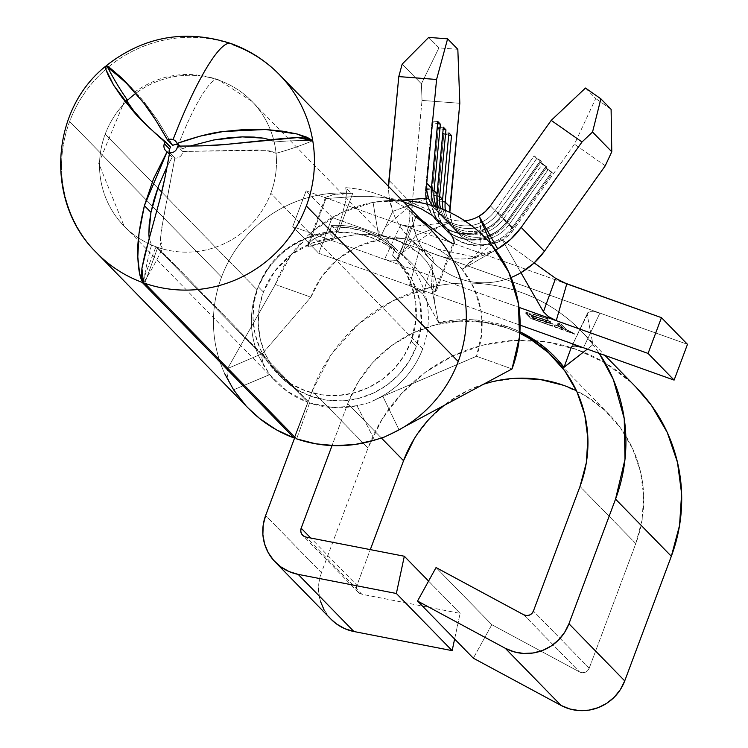 <?xml version="1.0" encoding="UTF-8"?>
<svg xmlns="http://www.w3.org/2000/svg" width="748" height="748" viewBox="0 0 748 748"><rect width="100%" height="100%" fill="white"/><g stroke="black" fill="none" stroke-linecap="round" stroke-linejoin="round"><path stroke-width="0.56" stroke-dasharray="3.74 2.81" d="M392.064 433.391L383.958 437.215L398.964 429.679L382.845 396.365L476.485 356.263L512.025 368.942L476.485 356.263L376.394 399.133A89.311 87.6 -44.3 0 0 422.685 348.849L270.813 193.264A89.311 87.6 135.7 0 1 162.26 248.813L160.661 245.045L160.427 238.593L161.409 229.571L174.845 158.034L169.628 152.695L174.845 158.034A6.844 6.713 -44.3 0 0 182.68 151.451L256.312 149.983L265.615 150.32L272.291 151.386L276.049 153.293A89.311 87.6 135.7 0 1 270.813 193.264A89.311 87.6 -44.3 0 0 276.049 153.293A300.958 295.217 -44.3 0 0 312.757 140.727A300.958 295.217 -44.3 0 0 274.189 142.036L270.252 139.839L274.189 142.036A89.311 87.6 -44.3 0 0 251.908 101.335A89.311 87.6 -44.3 0 0 219.164 80.363A89.311 15.661 109.6 0 0 218.014 79.606A89.311 15.661 109.6 0 0 178.295 144.934A89.311 15.661 -70.4 0 1 218.014 79.606A89.311 15.661 -70.4 0 1 219.164 80.363A89.311 87.6 -44.3 0 0 136.417 92.874A89.311 87.6 -44.3 0 0 135.93 93.229A89.311 87.6 135.7 0 1 136.417 92.874A89.311 87.6 135.7 0 1 219.164 80.363A89.311 87.6 135.7 0 1 251.908 101.335A89.311 87.6 135.7 0 1 274.189 142.036A89.311 87.6 135.7 0 1 276.049 153.293L265.615 150.32L182.68 151.451A6.844 6.713 135.7 0 1 174.845 158.034L163.363 218.332L160.427 238.593L162.26 248.813A89.311 87.6 135.7 0 1 151.545 244.989A89.311 87.6 135.7 0 1 138.53 237.976A89.311 87.6 135.7 0 1 124.093 226.102A89.311 87.6 135.7 0 1 105.197 134.163A89.311 87.6 135.7 0 1 126.833 101.008A89.311 87.6 -44.3 0 0 105.197 134.163L157.753 188.01L105.197 134.163A89.311 87.6 -44.3 0 0 124.093 226.102A89.311 87.6 -44.3 0 0 138.52 237.976A89.311 87.6 -44.3 0 0 151.545 244.989L149.198 238.49L151.545 244.989A300.958 295.217 -44.3 0 0 143.466 282.847A300.958 295.217 -44.3 0 0 162.26 248.813A89.311 87.6 -44.3 0 0 270.813 193.264L422.685 348.849A89.311 87.6 -44.3 0 0 403.78 256.91A89.311 87.6 -44.3 0 0 400.386 253.619L394.991 248.102A89.311 87.6 -44.3 0 0 331.542 225.457L336.927 230.973A89.311 87.6 -44.3 0 0 257.06 289.747L161.69 192.04L257.06 289.747A89.311 87.6 -44.3 0 0 259.285 357.338L263.492 365.146L261.856 357.609L262.604 353.458L310.869 297.162A89.311 87.6 135.7 0 1 379.264 239.743A89.311 87.6 135.7 0 1 406.454 238.967A89.311 87.6 135.7 0 1 462.068 269.299L491.417 244.661L462.068 269.299A89.311 87.6 135.7 0 1 476.485 356.263L481.731 333.683L480.973 310.626L474.269 288.663L462.068 269.299A89.311 87.6 -44.3 0 0 437.122 248.841A89.311 87.6 -44.3 0 0 404.939 238.79A89.311 87.6 -44.3 0 0 379.264 239.743L357.161 246.877L337.544 259.444L321.752 276.592L310.869 297.162L275.329 284.483L227.607 368.54L227.009 373.607L228.944 381.891L233.582 389.792A127.628 125.197 -44.3 0 0 248.542 408.445M169.478 153.602A6.844 6.713 -44.3 0 0 172.292 157.127L169.385 154.153L172.292 157.127A6.844 6.713 135.7 0 1 169.478 153.602M384.145 437.122L403.901 427.024L398.964 429.679L382.845 396.365L368.914 402.761L357.002 405.715L333.047 407.585L309.597 402.966A89.311 87.6 -44.3 0 0 357.002 405.715L374.626 440.123L357.002 405.715L368.914 402.761L376.394 399.133A89.311 87.6 -44.3 0 0 422.685 348.849A89.311 87.6 -44.3 0 0 400.386 253.619L394.991 248.102L392.578 255.255L397.786 260.584L411.681 278.967L419.75 300.612L421.348 323.781L416.337 346.576L411.129 341.247A82.467 80.887 135.7 0 1 275.657 371.569A82.467 80.887 135.7 0 1 258.2 286.671L263.408 292.01A82.467 80.887 -44.3 0 0 280.865 376.899A82.467 80.887 -44.3 0 0 416.337 346.576A82.467 80.887 -44.3 0 0 398.88 261.688A82.467 80.887 -44.3 0 0 397.786 260.584L392.578 255.255A82.467 80.887 135.7 0 1 393.672 256.358A82.467 80.887 135.7 0 1 411.129 341.247L416.337 346.576L409.25 361.069L399.507 373.953L387.464 384.743L373.589 393.018L358.423 398.45L342.547 400.844L326.567 400.105L311.093 396.262L296.732 389.465L284.025 379.965L273.469 368.128L265.456 354.421L260.304 339.368L258.219 323.538L259.266 307.55L263.408 292.01L258.2 286.671A82.467 80.887 135.7 0 1 329.12 232.609L331.542 225.457L336.937 230.982A89.311 87.6 -44.3 0 0 257.06 289.747A89.311 87.6 -44.3 0 0 259.285 357.338L269.766 374.589L233.582 389.792L269.766 374.589A89.311 87.6 -44.3 0 0 275.965 381.676A89.311 87.6 -44.3 0 0 307.821 402.331L286.839 391.101L269.766 374.589L263.483 365.146L261.856 357.609L262.604 353.458L227.607 368.54L275.329 284.483L290.897 255.087L313.459 230.571L341.49 212.61L373.074 202.428A127.628 125.197 -44.3 0 0 275.329 284.483L310.869 297.162L262.604 353.458L227.607 368.54L227.009 373.607L228.944 381.891L224.699 373.663A127.628 125.197 135.7 0 1 221.53 277.069A127.628 125.197 -44.3 0 0 224.699 373.663M279.331 74.566A127.628 125.197 -44.3 0 0 232.544 44.59A127.628 125.197 -44.3 0 0 107.787 67.582A127.628 125.197 -44.3 0 0 69.657 121.485L221.53 277.069A127.628 125.197 135.7 0 1 351.055 193.208A127.628 125.197 -44.3 0 0 221.53 277.069L69.657 121.485A127.628 125.197 -44.3 0 0 96.67 252.871A127.628 125.197 135.7 0 1 69.657 121.485A127.628 125.197 135.7 0 1 107.787 67.582L106.338 65.628L108.507 66.694M325.576 197.266L325.96 198.529L308.026 246.513L308.316 243.558L314.515 238.462L324.903 233.825L338.564 231.235L352.682 193.452L345.875 193.302L334.665 194.33L325.576 197.266L307.316 245.503L310.794 241.099L314.515 238.462L324.903 233.825L338.564 231.235L336.937 230.982L334.328 237.939L329.12 232.609L334.328 237.939A82.467 80.887 -44.3 0 0 263.408 292.01L274.619 271.421L291.122 254.713L311.579 243.25L334.328 237.939L336.413 232.366L353.767 233.077L370.559 237.219L386.136 244.624L399.871 255.003L400.386 253.619L402.013 253.881L414.317 265.746L430.549 287.185L434.934 291.795L436.636 290.215L436.748 285.053L435.224 277.891L431.867 269.691L426.454 261.164L418.674 252.815L408.305 245.279L395.645 239.36L381.545 235.676L367.156 234.339L353.467 235.022L335.076 238.575L312.468 245.896L308.026 246.513L307.316 245.503M447.706 240.688L425.313 222.474L416.14 216.097L402.013 253.881L414.317 265.746L433.036 290.355L434.934 291.795L452.877 243.82L434.934 291.795L436.748 285.053L435.224 277.891L431.867 269.691L426.454 261.164L418.674 252.815L395.645 239.36L378.75 235.237L367.156 234.339L353.467 235.022L340.845 237.153L308.026 246.513L325.96 198.529L356.562 196.425L368.708 196.35L381.845 197.313L403.518 201.782L384.79 197.696L368.708 196.35L356.562 196.425L325.96 198.529L325.483 197.332L332.767 194.704L346.642 193.293M454.242 243.212L436.636 290.215M105.683 69.04L105.552 66.292L107.787 67.582A127.628 125.197 135.7 0 1 232.544 44.59A127.628 22.384 109.6 0 0 230.898 43.506M157.304 119.811L172.741 145.393L157.304 119.811L144.037 101.784L157.304 119.811M136.239 92.724L144.037 101.784L136.239 92.724M136.417 92.874L135.238 91.658L136.417 92.874A300.958 295.217 -44.3 0 0 130.975 87.535A300.958 295.217 135.7 0 1 136.417 92.874M636.707 387.903A163.56 160.437 -44.3 0 0 532.67 340.49A163.56 160.437 -44.3 0 0 368.007 448.033L312.225 390.886A163.56 160.437 135.7 0 1 431.39 286.989A163.56 160.437 135.7 0 1 580.925 330.756A163.56 160.437 135.7 0 1 592.977 344.65A163.56 160.437 135.7 0 1 599.241 353.383L592.977 344.65L587.227 314.73L571.379 347.156L572.585 346.184L575.156 345.941M548.097 319.181L547.527 318.592A163.56 160.437 -44.3 0 0 525.554 312.262L531.127 317.975A163.56 160.437 135.7 0 1 553.099 324.305L552.529 323.725A163.56 160.437 -44.3 0 0 534.128 318.19L532.417 316.432A163.56 160.437 135.7 0 1 550.818 321.967L550.238 321.378A163.56 160.437 -44.3 0 0 531.847 315.843L529.696 313.646A163.56 160.437 135.7 0 1 548.097 319.181A163.56 160.437 -44.3 0 0 529.696 313.646L531.847 315.843A163.56 160.437 135.7 0 1 550.238 321.378L550.818 321.967A163.56 160.437 -44.3 0 0 532.417 316.432L534.128 318.19A163.56 160.437 135.7 0 1 552.529 323.725L553.099 324.305A163.56 160.437 -44.3 0 0 531.127 317.975L525.554 312.262L525.33 312.842L530.912 318.555L531.127 317.975L530.912 318.555L552.389 326.221L553.099 324.305L552.389 326.221L551.818 325.632L552.529 323.725L551.818 325.632L533.754 319.19L534.128 318.19L533.754 319.19L532.043 317.433L532.417 316.432L532.043 317.433L550.098 323.875L550.818 321.967L550.098 323.875L549.528 323.286L550.238 321.378L549.528 323.286L531.473 316.843L531.847 315.843L531.473 316.843L529.322 314.646L529.696 313.646L529.322 314.646L547.386 321.088L548.097 319.181L547.386 321.088L546.807 320.499L547.527 318.592L548.097 319.181M561.383 324.454A163.56 160.437 -44.3 0 0 558.083 322.912L563.085 328.045A163.56 160.437 -44.3 0 0 554.96 324.641L555.53 325.221A163.56 160.437 135.7 0 1 574.847 334.225L574.277 333.636A163.56 160.437 -44.3 0 0 566.386 329.578L561.383 324.454L566.386 329.578A163.56 160.437 135.7 0 1 574.277 333.636L574.847 334.225A163.56 160.437 -44.3 0 0 555.53 325.221L554.96 324.641A163.56 160.437 135.7 0 1 563.085 328.045L562.552 329.466L554.259 326.502L554.96 324.641L554.259 326.502L554.829 327.091L555.53 325.221L554.829 327.091L574.847 334.234L565.974 330.681L566.386 329.578L565.974 330.681L560.963 325.558L561.383 324.454L560.963 325.558L557.55 324.333L558.083 322.912A163.56 160.437 135.7 0 1 561.383 324.454M536.746 158.548L534.147 155.883L495.129 210.712L490.389 205.85L495.129 210.712L534.147 155.883L540.57 160.698L501.562 215.518L495.129 210.712A35.586 34.904 135.7 0 1 434.682 206.383A35.586 34.904 -44.3 0 0 441.068 215.518A35.586 34.904 -44.3 0 0 495.129 210.712L501.562 215.518L540.57 160.698L541.318 161.456L502.301 216.284L501.562 215.518A42.43 41.617 135.7 0 1 437.103 221.249A42.43 41.617 135.7 0 1 425.612 188.421A42.43 41.617 -44.3 0 0 452.652 231.207A42.43 41.617 -44.3 0 0 501.562 215.518L502.301 216.284L541.318 161.456L536.746 158.548L497.738 213.376L536.746 158.548L534.147 155.883L541.318 161.456L536.746 158.548M585.478 88.04L595.707 98.521L574.455 144.186L513.633 229.664L508.892 224.811L547.901 169.983L545.301 167.318L506.284 222.137L503.31 219.089L542.328 164.27L539.719 161.596L500.711 216.424L497.738 213.376A35.586 34.904 135.7 0 1 443.667 218.182A35.586 34.904 135.7 0 1 436.365 206.934A35.586 34.904 -44.3 0 0 464.789 228.374A35.586 34.904 -44.3 0 0 497.738 213.376L502.301 216.284A42.43 41.617 135.7 0 1 447.295 229.215A42.43 41.617 -44.3 0 0 502.301 216.284L497.738 213.376L500.711 216.424L539.719 161.596L546.152 166.411L507.135 221.24L500.711 216.424A35.586 34.904 135.7 0 1 466.546 231.272A35.586 34.904 135.7 0 1 438.515 207.692A35.586 34.904 -44.3 0 0 446.649 221.23A35.586 34.904 -44.3 0 0 500.711 216.424L507.135 221.24L546.152 166.411L546.9 167.169L507.883 221.997L507.135 221.24A42.43 41.617 135.7 0 1 442.676 226.962A42.43 41.617 135.7 0 1 431.194 194.134A42.43 41.617 -44.3 0 0 458.234 236.929A42.43 41.617 -44.3 0 0 507.135 221.24L507.883 221.997L546.9 167.169L542.328 164.27L503.31 219.089A35.586 34.904 135.7 0 1 449.249 223.895A35.586 34.904 135.7 0 1 440.563 208.449A35.586 34.904 -44.3 0 0 468.164 233.787A35.586 34.904 -44.3 0 0 503.31 219.089L507.883 221.997A42.43 41.617 135.7 0 1 458.982 237.686A42.43 41.617 135.7 0 1 431.942 194.901A42.43 41.617 -44.3 0 0 443.424 227.719A42.43 41.617 -44.3 0 0 507.883 221.997L503.31 219.089L506.284 222.137L545.301 167.318L551.734 172.124L512.717 226.953L506.284 222.137A35.586 34.904 135.7 0 1 470.099 236.639A35.586 34.904 135.7 0 1 443.068 209.431A35.586 34.904 -44.3 0 0 452.222 226.943A35.586 34.904 -44.3 0 0 506.284 222.137L512.717 226.953L551.734 172.124L552.473 172.882L513.455 227.71L512.717 226.953A42.43 41.617 135.7 0 1 448.258 232.675A42.43 41.617 135.7 0 1 436.776 199.847A42.43 41.617 -44.3 0 0 463.816 242.642A42.43 41.617 -44.3 0 0 512.717 226.953L513.455 227.71L552.473 172.882L547.901 169.983L508.892 224.811A35.586 34.904 135.7 0 1 454.831 229.608A35.586 34.904 135.7 0 1 445.387 210.394A35.586 34.904 -44.3 0 0 471.857 239.126A35.586 34.904 -44.3 0 0 508.892 224.811L513.455 227.71A42.43 41.617 135.7 0 1 464.555 243.399A42.43 41.617 135.7 0 1 437.515 200.614A42.43 41.617 -44.3 0 0 448.996 233.441A42.43 41.617 -44.3 0 0 513.455 227.71L508.892 224.811L513.633 229.664L508.528 235.424L502.329 239.977A35.586 34.904 -44.3 0 0 513.633 229.664L574.455 144.186L595.707 98.521L585.478 88.04M464.779 220.847A35.586 34.904 135.7 0 1 436.327 210.656A35.586 34.904 135.7 0 1 432.269 205.625A35.586 34.904 135.7 0 0 442.863 215.892A35.586 34.904 135.7 0 0 462.806 220.997A35.586 34.904 135.7 0 0 464.779 220.847M451.773 221.941A35.586 34.904 -44.3 0 0 459.571 234.47A35.586 34.904 -44.3 0 0 502.329 239.977L520.954 272.683L502.329 239.977L534.184 262.903L502.329 239.977A35.586 34.904 -44.3 0 1 451.773 221.941L449.838 212.413A35.586 34.904 -44.3 0 0 451.773 221.941L410.942 226.691L396.898 259.481L415.953 235.218L451.773 221.941L415.953 235.218A73.912 72.5 -44.3 0 0 432.148 261.239A73.912 72.5 -44.3 0 0 511.071 277.499A73.912 72.5 135.7 0 1 415.953 235.218L396.898 259.481L394.963 260.613L391.709 260.884L384.547 259.388L518.981 307.363L292.72 226.616L318.76 253.291L332.131 217.518L419.703 248.766L409.427 285.643L318.76 253.291L332.131 217.518L306.1 190.852L292.72 226.616L384.547 259.388L400.769 224.634L410.942 226.691L451.773 221.941M605.254 165.785L574.455 144.186L605.254 165.785M412.139 204.054L412.344 219.875L415.953 235.218A73.912 72.5 -44.3 0 1 412.083 204.746A73.912 72.5 -44.3 0 1 412.139 204.054L388.895 180.249L412.139 204.054L422.031 100.41L412.139 204.054M459.824 103.28L422.031 100.41L421.414 83.832L402.172 64.113L421.414 83.832L422.031 100.41L459.824 103.28M309.597 402.966L296.61 438.87L309.597 402.966L157.734 247.392L309.597 402.966M182.241 148.777L189.786 146.131L182.241 148.777A6.844 6.713 -44.3 0 0 178.604 145.056A6.844 6.713 135.7 0 1 182.241 148.777L179.66 146.141L182.241 148.777M126.693 100.756L126.178 99.269L127.562 100.307L126.197 99.26L124.589 100.84L98.699 163.26L124.093 226.102L275.965 381.676M144.289 122.934L158.791 137.071L170.638 147.16L148.487 127.272L133.574 110.601M167.225 166.318L172.292 157.127L167.225 166.327M410.914 201.193A127.628 125.197 -44.3 0 0 373.074 202.428L379.264 239.743L392.709 211.404A73.912 72.5 -44.3 0 0 418.141 245.391A73.912 72.5 -44.3 0 0 497.71 248.878M453.756 239.753L454.307 242.978M420.067 218.734L416.14 216.097L414.514 215.854L409.119 210.328A127.628 125.197 -44.3 0 0 345.66 187.683L351.055 193.208L345.66 187.683L346.633 192.76L345.258 202.848L341.836 216.237L336.927 230.973L338.564 231.235L352.682 193.452L351.055 193.208M245.596 405.323L248.364 408.268M294.534 436.748L307.821 402.331L155.958 246.765A89.311 87.6 -44.3 0 0 157.734 247.392L144.747 283.296L157.734 247.392A89.311 87.6 -44.3 0 1 155.958 246.765L307.821 402.331L294.534 436.748M431.203 230.141A127.628 125.197 -44.3 0 0 414.514 215.854L409.119 210.328L410.082 215.424L408.707 225.522L405.285 238.921L400.386 253.619L402.013 253.881L416.14 216.097M397.786 260.584L399.871 255.003L397.786 260.584M392.578 255.255L406.473 273.637L414.542 295.282L416.14 318.442L411.129 341.247L404.051 355.739L394.299 368.624L382.256 379.414L368.39 387.679L353.224 393.121L337.339 395.514L321.36 394.776L305.885 390.933L291.524 384.126L278.817 374.626L268.261 362.799L260.248 349.092L255.105 334.038L253.011 318.209L254.058 302.22L258.2 286.671L269.411 266.092L285.914 249.383L306.371 237.911L329.12 232.609L331.205 227.027L348.559 227.738L365.351 231.88L380.928 239.295L394.664 249.673L392.578 255.255M331.542 225.457A89.311 87.6 135.7 0 1 394.991 248.102L394.664 249.673A87.937 86.263 -44.3 0 0 331.205 227.027L331.542 225.457M400.386 253.619L399.871 255.003A87.937 86.263 -44.3 0 0 336.413 232.366L341.836 216.237L345.258 202.848L346.633 192.76L345.66 187.683A127.628 125.197 135.7 0 1 409.119 210.328L410.082 215.424L408.707 225.522L405.285 238.921L400.386 253.619M182.68 151.451L177.463 146.112L182.68 151.451M125.327 81.504L135.238 91.667C160.773 73.968 188.374 69.947 218.014 79.606L251.908 101.335L403.78 256.91M107.787 67.582L106.328 65.637M276.049 153.293A89.311 87.6 -44.3 0 0 274.189 142.036A300.958 295.217 135.7 0 1 312.757 140.727A300.958 295.217 135.7 0 1 276.049 153.293M151.545 244.989A89.311 87.6 -44.3 0 0 162.26 248.813A300.958 295.217 135.7 0 1 143.466 282.847A300.958 295.217 135.7 0 1 151.545 244.989M142.204 282.389L155.958 246.765L142.204 282.389M495.672 250.047L462.068 269.299L495.672 250.047M496.85 249.364A73.912 72.5 135.7 0 1 408.904 237.425A73.912 72.5 135.7 0 1 392.709 211.404A73.912 72.5 135.7 0 1 388.567 186.467L389.11 196.07L392.709 211.404L428.529 198.127L392.709 211.404L379.264 239.743L373.074 202.428L402.555 200.146L373.074 202.428A127.628 125.197 135.7 0 1 410.213 201.109M457.832 49.312L438.926 47.872L428.707 37.4L438.926 47.872L421.414 83.832L438.926 47.872L457.832 49.312M611.107 109.32L595.707 98.521L611.107 109.32M571.416 347.063L587.788 312.701L590.378 311.692L594.641 311.776L599.905 313.075L583.431 347.736L599.905 313.075L419.703 248.766L429.408 254.255L432.307 257.228L433.242 259.78L422.854 294.151L417.954 289.813L409.427 285.643L417.954 289.813L422.854 294.151L433.251 259.78L432.316 257.228L429.408 254.255L419.703 248.766L409.427 285.643L520.122 325.146L318.76 253.291L292.72 226.616L306.1 190.852L566.778 283.875L306.1 190.852L332.131 217.518L687.477 344.323L599.905 313.075L594.641 311.776L590.378 311.692L587.788 312.701L587.227 314.73L592.977 344.65A163.56 160.437 -44.3 0 0 431.39 286.989L438.58 322.566A127.628 125.197 135.7 0 1 519.907 331.766L508.06 326.839L473.718 319.817L438.58 322.566L422.854 294.151L438.58 322.566L431.39 286.989L433.251 259.78L431.39 286.989L392.803 300.855L358.703 323.847L331.271 354.505L312.225 390.886L368.007 448.033L321.416 572.659L265.634 515.512L321.416 572.659A45.17 44.3 -44.3 0 0 330.971 619.157M400.769 224.634L384.547 259.388L391.709 260.884L394.963 260.613L396.898 259.481L410.942 226.691L406.706 226.317L400.769 224.634M587.283 349.11L592.977 344.65L587.283 349.11M294.927 437.15L312.225 390.886L294.927 437.15M454.625 639.035L460.104 613.379L428.576 581.084L460.104 613.379L361.873 594.258L306.091 537.111L361.873 594.258L460.104 613.379L454.625 639.035M356.946 585.338A6.844 6.713 -44.3 0 0 361.873 594.258L359.236 593.117L357.348 590.967L356.534 588.209L356.946 585.338L370.307 549.612L356.946 585.338L310.757 538.018L356.946 585.338M381.396 438.019L347.764 403.574L332.056 445.565L347.764 403.574A125.234 122.84 135.7 0 1 519.804 333.243L507.583 328.12L484.096 322.285L459.824 321.163L435.71 324.8L412.672 333.056L391.615 345.613L373.327 361.995L358.516 381.564L347.764 403.574L381.396 438.019M563.375 385.267L585.188 395.599L604.478 410.016L620.522 427.987L632.677 448.8L640.503 471.67L643.673 495.709L642.083 519.991L635.791 543.59L589.2 668.216L635.791 543.59L580.009 486.443L635.791 543.59A125.234 122.84 -44.3 0 0 609.283 414.673A125.234 122.84 -44.3 0 0 576.53 390.849M483.601 384.21A125.234 122.84 -44.3 0 0 443.442 405.781M589.2 668.216L533.408 611.069L589.2 668.216A6.844 6.713 -44.3 0 1 579.541 671.928L491.829 624.702L436.047 567.554L491.829 624.702L473.325 658.193L491.829 624.702L579.541 671.928L582.318 672.714L585.179 672.274L587.619 670.675L589.2 668.216M523.759 614.791L579.541 671.928L523.759 614.791M538.999 343.126L563.964 367.268M320.35 601.009L318.657 591.593L319.013 582L321.416 572.659L368.007 448.033L382.06 419.291L401.396 393.738L425.275 372.345L452.792 355.936L482.871 345.155L514.362 340.405L546.059 341.873L576.745 349.494L605.235 362.986L630.433 381.826L636.296 387.473M515.606 378.301L491.492 381.938M483.61 384.201L468.463 390.204L447.398 402.761L429.109 419.142L414.299 438.711M330.859 619.035L324.024 609.798M587.788 312.701L571.379 347.156M437.01 193.695L431.194 194.134L431.942 194.901L436.879 195.836L431.942 194.901L438.281 128.413L443.153 129.339L438.281 128.413L431.942 194.901L431.194 194.134L437.01 193.695M437.533 127.646L431.194 194.134L437.533 127.646L438.281 128.413L437.533 127.646L443.358 127.216L437.533 127.646M542.328 164.27L539.719 161.596L546.9 167.169L542.328 164.27M442.592 199.407L436.776 199.847L437.515 200.614L442.451 201.558L437.515 200.614L443.854 134.126L448.735 135.061L443.854 134.126L437.515 200.614L436.776 199.847L442.592 199.407M443.115 133.368L436.776 199.847L443.115 133.368L443.854 134.126L443.115 133.368L448.931 132.929L443.115 133.368M547.901 169.983L545.301 167.318L552.473 172.882L547.901 169.983M431.437 187.982L425.612 188.421L426.36 189.179A42.43 41.617 -44.3 0 0 437.842 222.006A42.43 41.617 -44.3 0 0 447.295 229.215A42.43 41.617 135.7 0 1 426.36 189.179L431.297 190.123L426.36 189.179L432.699 122.7L437.571 123.626L432.699 122.7L426.36 189.179L425.612 188.421L431.437 187.982M431.961 121.933L425.612 188.421L431.961 121.933L432.699 122.7L431.961 121.933L437.776 121.494L431.961 121.933M547.527 318.592L546.807 320.499L525.33 312.842L525.554 312.262A163.56 160.437 135.7 0 1 547.527 318.592M530.912 318.555L552.389 326.221L533.754 319.19L532.043 317.433L549.528 323.286L531.473 316.843L529.322 314.646L546.807 320.499L525.33 312.842L530.912 318.555M558.083 322.912L557.55 324.333L562.552 329.466L563.085 328.045L558.083 322.912M554.259 326.502L574.847 334.234L565.974 330.681L560.963 325.558L557.55 324.333L562.552 329.466L554.259 326.502M171.012 156.108L165.794 150.759M280.865 376.899L275.657 371.569M398.88 261.688L393.672 256.358M580.925 330.756L605.02 355.44M441.068 215.518L436.327 210.656M443.667 218.182L446.649 221.23M452.222 226.943L449.249 223.895M454.831 229.608L459.571 234.47M407.034 425.07L401.106 428.529M401.826 200.043L384.79 197.696M406.089 238.921L378.75 235.237M180.801 146.543L175.584 141.204M147.019 125.776L142.139 120.783M417.15 244.661L404.556 238.752M497.401 249.047L473.849 256.91L437.374 248.981M480.319 219.024L480.927 248.186L467.837 264.455M413.831 203.578L411.456 204.503L385.276 227.065M463.536 220.959L467.07 222.399M442.47 215.639L413.41 203.54L404.032 201.941L384.388 201.549M432.148 261.239L408.904 237.425M402.218 252.712L438.721 226.775M432.456 271.431L434.532 302.501M358.395 592.388L302.613 535.241M609.283 414.673L553.501 357.525M442.676 226.962L443.424 227.719M448.258 232.675L448.996 233.441M437.103 221.249L437.842 222.006"/><path stroke-width="1.12" d="M148.843 234.012L149.198 238.49L148.843 234.012L150.956 212.376L149.198 224.353L148.843 234.012M106.328 65.637L108.507 66.694L122.167 78.344L143.925 103.243C149.983 110.704 157.847 122.971 167.524 140.044A6.844 6.713 135.7 0 1 173.078 139.596A127.628 22.384 -70.4 0 1 230.898 43.506A127.628 22.384 109.6 0 0 173.078 139.596A6.844 6.713 135.7 0 1 177.024 143.429C196.369 136.688 211.796 132.723 223.287 131.517L265.596 129.507L297.124 133.995L312.757 140.727L297.657 137.567L225.344 144.495C213.853 145.617 197.893 146.159 177.463 146.112A6.844 6.713 135.7 0 1 169.628 152.695C166.103 172.882 162.849 188.496 159.857 199.548L148.88 239.631L141.914 268.345L143.466 282.847A127.628 125.197 135.7 0 1 96.67 252.871L248.542 408.445A127.628 125.197 -44.3 0 0 294.067 437.963L142.204 282.389A127.628 125.197 -44.3 0 0 144.747 283.296L296.61 438.87A127.628 125.197 -44.3 0 0 374.626 440.123L383.958 437.215L392.064 433.391A127.628 125.197 -44.3 0 0 458.215 361.527L306.343 205.943A127.628 125.197 135.7 0 1 143.466 282.847L139.642 273.833L137.81 256.938L139.006 233.544L144.401 205.663L150.956 212.376L158.613 185.7L167.225 166.318L158.613 185.7L154.023 199.576L150.956 212.376L144.401 205.663L167.075 151.779A6.844 6.713 135.7 0 1 164.345 143.719L169.562 149.058A6.844 6.713 -44.3 0 0 169.478 153.602A6.844 6.713 135.7 0 1 170.638 147.16A6.844 6.713 -44.3 0 0 169.562 149.058L164.345 143.719A6.844 6.713 135.7 0 1 165.42 141.811C150.385 129.189 139.801 119.166 133.677 111.742L113.752 85.356L105.683 69.04L105.58 66.273L107.787 67.582A300.958 295.217 -44.3 0 0 127.562 100.307A89.311 87.6 135.7 0 1 135.93 93.229A89.311 87.6 -44.3 0 0 127.562 100.307A89.311 87.6 -44.3 0 0 126.833 101.008A89.311 87.6 135.7 0 1 127.562 100.307A300.958 295.217 135.7 0 1 107.787 67.582A300.958 295.217 135.7 0 1 130.975 87.535A300.958 295.217 -44.3 0 0 107.787 67.582M105.552 66.292C49.723 110.844 45.142 202.97 96.67 252.871A127.628 125.197 -44.3 0 0 143.466 282.847C140.306 279.771 138.427 271.131 137.81 256.938C137.015 244.4 139.212 227.308 144.401 205.663L153.63 178.548L167.075 151.779L169.385 154.153L167.075 151.779A6.844 6.713 135.7 0 1 165.42 141.811L170.638 147.16L148.16 126.693L133.677 111.742L122.148 97.642L113.752 85.356L108.31 75.557L105.683 69.04M161.69 192.04L157.753 188.01L161.69 192.04M453.756 239.753L451.278 234.797L446.827 228.645L440.348 221.922L431.774 215.125L421.133 208.804L403.518 201.782L421.143 208.804L431.774 215.125L440.357 221.913L446.827 228.645L451.278 234.788L453.756 239.753L454.242 243.212M420.067 218.734L448.08 240.987L452.877 243.82L454.307 242.978L452.877 243.82L447.706 240.688M108.507 66.694L125.327 81.504L143.925 103.243L155.902 120.409L167.524 140.044L172.741 145.393A6.844 6.713 135.7 0 1 178.295 144.934A6.844 6.713 -44.3 0 0 172.741 145.393L167.524 140.044A6.844 6.713 135.7 0 1 177.024 143.429L200.23 136.117L223.287 131.517L245.447 129.432L265.596 129.507L283.118 131.227L297.124 133.995L307.166 137.314L312.757 140.727A127.628 125.197 -44.3 0 0 279.331 74.566A127.628 125.197 135.7 0 1 312.757 140.727A127.628 125.197 135.7 0 1 306.343 205.943A127.628 125.197 -44.3 0 0 312.757 140.727L307.288 138.258L297.657 137.567L284.203 138.361L225.344 144.495L201.661 145.86L177.463 146.112A6.844 6.713 135.7 0 1 169.628 152.695L165.158 176.65L159.857 199.548L144.551 255.666L141.914 268.345L141.447 277.508L143.466 282.847A127.628 125.197 -44.3 0 0 306.343 205.943L458.215 361.527A127.628 125.197 135.7 0 1 412.391 421.423A127.628 125.197 135.7 0 1 392.064 433.391M636.296 387.473L651.377 405.285L667.263 432.475L677.473 462.339L681.624 493.736L679.549 525.451L671.33 556.269L624.73 680.895L568.947 623.748L624.73 680.895L620.401 689.544L614.351 697.108L606.843 703.242L598.232 707.645L588.91 710.142L579.317 710.6L569.883 709.001L561.047 705.42L505.265 648.273L561.047 705.42L473.325 658.193L417.543 601.046L473.325 658.193L561.047 705.42A45.17 44.3 -44.3 0 0 624.73 680.895L671.33 556.269L615.539 499.131L624.991 459.319L624.234 418.6L613.341 379.554L599.251 353.383A163.56 160.437 135.7 0 1 615.539 499.131L671.33 556.269A163.56 160.437 -44.3 0 0 636.707 387.903L605.02 355.44M410.213 201.109A127.628 125.197 135.7 0 1 466.612 222.072A127.628 125.197 135.7 0 1 491.417 244.661L479.085 216.172L497.71 248.878L495.672 250.047L497.71 248.878L479.085 216.172L485.284 211.619L490.389 205.85L551.211 120.381L585.478 88.04L600.878 98.839L592.538 132.041L582.009 141.98L551.211 120.381L490.389 205.85A35.586 34.904 135.7 0 1 479.085 216.172A35.586 34.904 135.7 0 1 464.779 220.847A35.586 34.904 135.7 0 0 479.085 216.172L491.417 244.661L508.855 272.337L518.439 303.716L519.514 336.665L512.025 368.942A127.628 125.197 -44.3 0 0 491.417 244.661A127.628 125.197 -44.3 0 0 410.914 201.193M431.437 187.982A35.586 34.904 -44.3 0 0 434.682 206.383A35.586 34.904 135.7 0 1 431.437 187.982L437.776 121.494L440.385 124.168L434.036 190.647L437.01 193.695A35.586 34.904 -44.3 0 0 438.515 207.692A35.586 34.904 135.7 0 1 437.01 193.695L443.358 127.216L445.958 129.881L439.618 196.359L442.592 199.407A35.586 34.904 -44.3 0 0 443.068 209.431A35.586 34.904 135.7 0 1 442.592 199.407L448.931 132.929L451.54 135.594L445.2 202.082L449.941 206.934A35.586 34.904 -44.3 0 0 449.838 212.413L459.824 103.28L457.832 49.312L447.603 38.84L436.58 79.475L398.787 76.595L388.567 186.467A73.912 72.5 135.7 0 1 388.895 180.249L398.787 76.595L402.172 64.113L428.707 37.4L447.603 38.84L457.832 49.312L459.824 103.28L449.941 206.934L445.2 202.082A35.586 34.904 -44.3 0 0 445.387 210.394A35.586 34.904 135.7 0 1 445.2 202.082L442.451 201.558L445.2 202.082L451.54 135.594L448.931 132.929L442.592 199.407L439.618 196.359A35.586 34.904 -44.3 0 0 440.563 208.449A35.586 34.904 135.7 0 1 439.618 196.359L436.879 195.836L439.618 196.359L445.958 129.881L443.358 127.216L437.01 193.695L434.036 190.647A35.586 34.904 -44.3 0 0 436.365 206.934A35.586 34.904 135.7 0 1 434.036 190.647L431.297 190.123L434.036 190.647L440.385 124.168L437.776 121.494L431.437 187.982L426.697 183.129L436.58 79.475L426.697 183.129L431.437 187.982M428.529 198.127A35.586 34.904 135.7 0 1 426.697 183.129L426.79 190.74L428.529 198.127L402.555 200.146L428.529 198.127A35.586 34.904 135.7 0 0 432.269 205.625A35.586 34.904 135.7 0 1 428.529 198.127M520.954 272.683L533.829 263.231L544.432 251.263L605.254 165.785L611.78 151.76L592.538 132.041L611.78 151.76L611.107 109.32L600.878 98.839L611.107 109.32L611.78 151.76L605.254 165.785L544.432 251.263L521.188 227.448L582.009 141.98L521.188 227.448A73.912 72.5 135.7 0 1 497.71 248.878L510.585 239.416L521.188 227.448L544.432 251.263A73.912 72.5 -44.3 0 1 520.954 272.683A73.912 72.5 135.7 0 1 511.071 277.499A73.912 72.5 -44.3 0 0 520.954 272.683L543.422 311.766L520.954 272.683M248.364 408.268L259.921 418.73L276.208 429.707L294.067 437.963L142.204 282.389A127.628 125.197 135.7 0 0 144.747 283.296L296.61 438.87L315.703 443.798L335.394 445.668L355.197 444.434L374.626 440.123L384.35 437.028M270.346 139.876L263.577 138.165L254.077 137.08L242.333 136.875L228.654 137.772L213.732 139.979L189.786 146.131L213.732 139.979L242.333 136.875L263.577 138.165L270.252 139.839M133.574 110.601L126.693 100.756L133.574 110.601L144.289 122.934M106.338 65.628C143.906 36.315 185.429 28.938 230.898 43.506A127.628 22.384 -70.4 0 1 232.544 44.59A127.628 125.197 135.7 0 1 279.331 74.566L431.203 230.141A127.628 125.197 -44.3 0 1 458.215 361.527A127.628 125.197 135.7 0 0 414.514 215.854M403.901 427.024L512.025 368.942L403.901 427.024M245.596 405.323L233.582 389.792L224.699 373.663M294.067 437.963L294.534 436.748L294.067 437.963M177.024 143.429L179.66 146.141L177.024 143.429M126.178 99.269L126.693 100.756M497.71 248.878A73.912 72.5 135.7 0 1 496.85 249.364M534.184 262.903L555.596 278.312L562.861 282.305L661.447 317.657L648.077 353.421L556.25 320.658L548.331 316.554L543.422 311.766L555.596 278.312L534.184 262.903M518.981 307.363L556.25 320.658L566.778 283.875L556.25 320.658L648.077 353.421L661.447 317.657L566.778 283.875L555.596 278.312L543.422 311.766L548.331 316.554L556.25 320.658L518.981 307.363M687.477 344.323L661.447 317.657L687.477 344.323L674.107 380.096L648.077 353.421L674.107 380.096L520.122 325.146L674.107 380.096L687.477 344.323M538.999 343.126L519.907 331.766A127.628 125.197 135.7 0 1 564.011 367.324L571.379 347.156L564.011 367.324L587.283 349.11L563.964 367.268M575.156 345.941L583.431 347.736L575.156 345.941L572.585 346.184L571.379 347.156M330.859 619.035L336.535 623.963L344.809 628.685L353.926 631.518L452.147 650.638L454.625 639.035L452.147 650.638L396.365 593.491L404.313 556.241L306.091 537.111A6.844 6.713 135.7 0 1 301.164 528.2L300.743 531.061L301.556 533.82L303.454 535.97L306.091 537.111L404.313 556.241L428.576 581.084L404.313 556.241L396.365 593.491L298.143 574.37L353.926 631.518L452.147 650.638L396.365 593.491L298.143 574.37L289.027 571.537L280.752 566.825L273.721 560.43L268.242 552.65L264.568 543.861L262.875 534.446L263.231 524.853L265.634 515.512L294.927 437.15L265.634 515.512A45.17 44.3 135.7 0 0 275.189 562.01L330.971 619.157A45.17 44.3 -44.3 0 0 353.926 631.518L298.143 574.37A45.17 44.3 135.7 0 1 275.189 562.01M301.164 528.2L310.757 538.018L301.164 528.2L332.056 445.565L301.164 528.2M370.307 549.612L403.546 460.712L381.396 438.019L403.546 460.712L370.307 549.612M576.53 390.849A125.234 122.84 -44.3 0 0 483.601 384.21M443.442 405.781A125.234 122.84 -44.3 0 0 403.546 460.712L414.299 438.711M519.804 333.243A125.234 122.84 135.7 0 1 553.501 357.525A125.234 122.84 135.7 0 1 580.009 486.443L586.301 462.844L587.891 438.562L584.721 414.523L576.895 391.653L564.74 370.84L548.695 352.878L529.406 338.451L519.804 333.243M533.408 611.069L580.009 486.443L533.408 611.069A6.844 6.713 135.7 0 1 523.759 614.791L526.527 615.576L529.397 615.127L531.837 613.528L533.408 611.069M436.047 567.554L523.759 614.791L436.047 567.554L417.543 601.046L436.047 567.554M505.265 648.273L417.543 601.046L505.265 648.273A45.17 44.3 135.7 0 0 568.947 623.748L564.618 632.397L558.569 639.961L551.061 646.094L542.45 650.508L533.128 652.995L523.535 653.453L514.1 651.854L505.265 648.273M615.539 499.131L568.947 623.748L615.539 499.131M563.375 385.267L539.878 379.423L515.606 378.301M491.492 381.938L483.61 384.201M324.024 609.798L320.35 601.009M585.478 88.04L600.878 98.839L592.538 132.041L582.009 141.98L551.211 120.381L585.478 88.04M402.172 64.113L428.707 37.4L447.603 38.84L436.58 79.475L398.787 76.595L402.172 64.113M443.153 129.339L445.958 129.881L443.153 129.339M448.735 135.061L451.54 135.594L448.735 135.061M437.571 123.626L440.385 124.168L437.571 123.626M230.898 43.506C249.402 50.172 265.549 60.523 279.331 74.566M407.034 425.07L406.416 425.462M410.381 201.128L401.826 200.043M142.139 120.783L141.363 119.989"/></g></svg>
